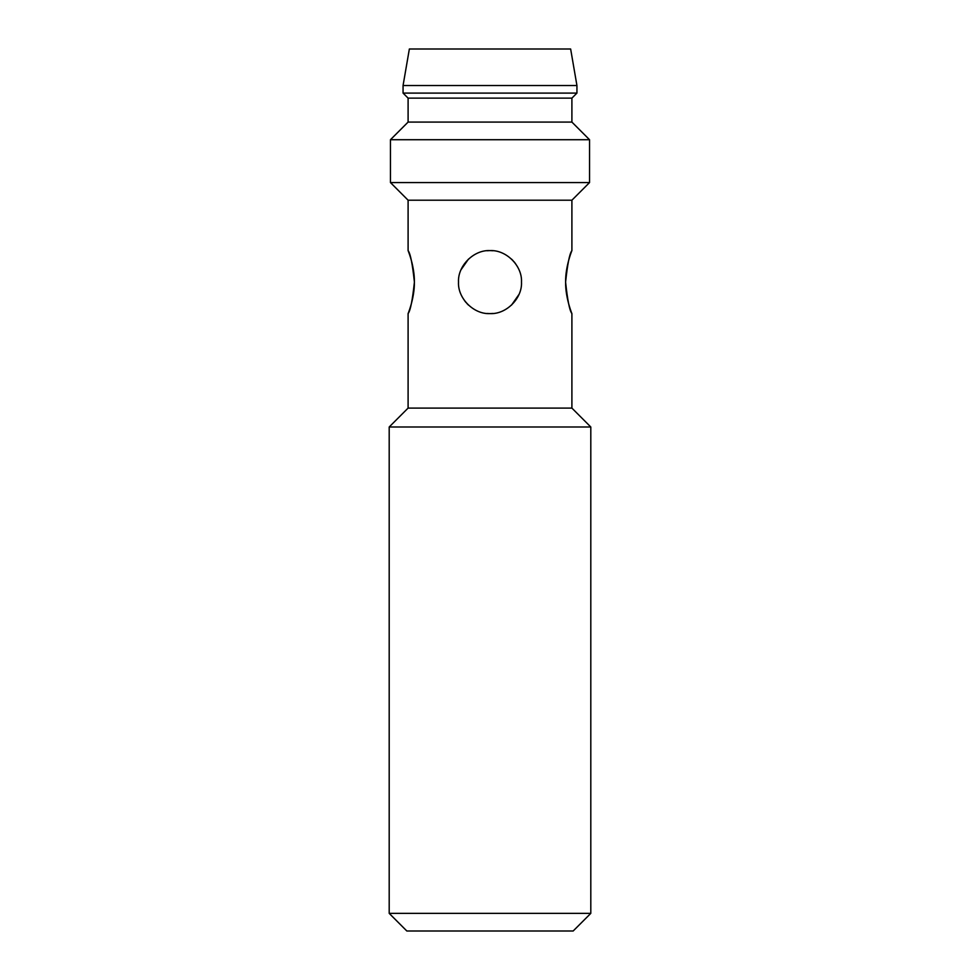 <?xml version="1.0" encoding="UTF-8"?>
<svg xmlns="http://www.w3.org/2000/svg" width="980" height="980" viewBox="0 0 980 980"><rect width="100%" height="100%" fill="white"/><g stroke="black" fill="none" stroke-linecap="round" stroke-linejoin="round"><path stroke-width="1.47" d="M490 931L406.835 931L389.195 913.36L590.805 913.36L573.165 931L490 931M571.904 313.6L571.904 408.096L408.096 408.096L389.195 426.998L590.805 426.998L590.805 913.36M408.77 252.375L408.096 250.598L408.096 200.202L571.904 200.202L571.904 250.598M486.938 313.453L490 313.6C473.695 314.494 457.611 298.3 458.505 282.105C457.611 265.899 473.695 249.704 490 250.598C506.305 249.704 522.389 265.899 521.495 282.105C522.389 298.3 506.305 314.494 490 313.6L493.063 313.453M565.595 282.044L565.595 282.105C567.518 263.988 569.601 253.502 571.879 250.66C572.737 248.626 565.399 265.139 565.595 282.105C567.518 300.223 569.601 310.697 571.879 313.539C572.737 315.572 565.399 299.059 565.595 282.105L567.445 298.912M464.41 300.468L465.99 302.489M466.909 303.518L468.501 305.123M490 250.598L486.938 250.745M468.501 259.088L461.004 269.782M515.59 263.73L514.01 261.709M513.091 260.68L511.499 259.088M493.063 250.745L490.061 250.598M511.499 305.123L518.996 294.417M412.605 298.68L414.405 282.105C412.482 300.223 410.399 310.697 408.121 313.539C407.264 315.572 414.601 299.059 414.405 282.105L413.866 273.102M408.954 311.297L409.322 310.28M410.547 306.544L410.877 305.466M412.568 265.372L411.808 262.113M410.963 259.063L410.228 256.65M409.542 254.567L409.003 253.024M414.405 282.105C412.482 263.988 410.399 253.502 408.121 250.66C407.264 248.626 414.601 265.139 414.405 282.105M571.904 200.202L589.543 182.562L390.457 182.562L408.096 200.202M408.096 122.084L408.096 98.135L571.904 98.135L571.904 122.084L408.096 122.084L390.457 139.724L589.543 139.724L589.543 182.562M571.904 98.135L576.938 93.1L403.062 93.1L408.096 98.135M576.938 85.542L570.642 49L409.358 49L403.062 85.542L576.938 85.542L576.938 93.1M389.195 426.998L389.195 913.36M571.904 408.096L590.805 426.998M408.096 313.6L408.096 408.096M390.457 139.724L390.457 182.562M571.904 122.084L589.543 139.724M403.062 85.542L403.062 93.1"/></g></svg>
